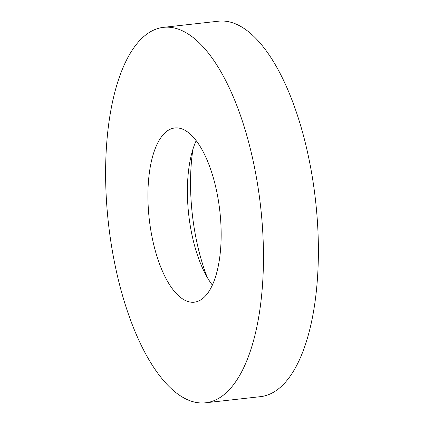 <?xml version="1.0" encoding="UTF-8"?>
<svg xmlns="http://www.w3.org/2000/svg" width="424" height="424" viewBox="0 0 424 424"><rect width="100%" height="100%" fill="white"/><g stroke="black" fill="none" stroke-linecap="round" stroke-linejoin="round"><path stroke-width="0.64" d="M212.652 175.494A87.651 35.51 -96.4 0 0 174.789 127.969A87.651 35.51 -96.4 0 0 156.429 254.654A87.651 35.51 -96.4 0 0 194.287 302.18A87.651 35.51 -96.4 0 0 212.652 175.494M196.19 140.646A87.651 35.51 -96.4 0 0 190.668 157.855A87.651 35.51 -96.4 0 0 195.893 250.239A87.651 35.51 -96.4 0 0 203.165 269.521A87.651 35.51 -96.4 0 0 212.355 285.082M205.55 402.8L260.474 396.652A188.897 76.532 -96.4 0 0 300.044 123.623A188.897 76.532 -96.4 0 0 218.45 21.2L163.526 27.348A188.897 76.532 -96.4 0 0 123.956 300.377A188.897 76.532 -96.4 0 0 205.55 402.8A188.897 76.532 -96.4 0 0 245.12 129.77A188.897 76.532 -96.4 0 0 163.526 27.348M192.92 149.269A117.119 47.451 -96.4 0 0 201.898 261.815A117.119 47.451 -96.4 0 0 207.262 277.397"/></g></svg>
